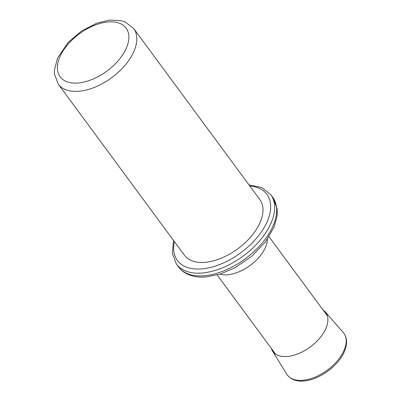 <?xml version="1.0" encoding="UTF-8"?>
<svg xmlns="http://www.w3.org/2000/svg" width="401" height="401" viewBox="0 0 401 401"><rect width="100%" height="100%" fill="white"/><g stroke="black" fill="none" stroke-linecap="round" stroke-linejoin="round"><path stroke-width="0.6" d="M58.28 84.165L184.445 255.252A46.857 26.486 -36.4 0 0 204.826 262.359A46.857 26.486 -36.4 0 0 250.414 237.302A46.857 26.486 -36.4 0 0 259.868 199.638L133.698 28.546A46.857 26.486 143.6 0 1 124.25 66.21A46.857 26.486 143.6 0 1 78.656 91.273A46.857 26.486 143.6 0 1 58.28 84.165L54.516 74.165L54.436 70.05L57.513 58.145L68.325 42.255L81.674 30.942L96.957 23.098L109.754 20.05L121.393 20.712L125.307 22.015L133.698 28.546M343.421 332.715A35.138 19.865 143.6 0 0 343.271 332.539L325.156 311.818A32.857 18.571 143.6 0 1 325.291 311.978A32.857 18.571 143.6 0 1 319.527 338.384A32.857 18.571 143.6 0 1 287.332 356.464A32.857 18.571 143.6 0 1 287.106 356.479A32.857 18.571 143.6 0 1 272.439 350.955A32.857 18.571 143.6 0 1 272.329 350.775L286.77 374.208A35.138 19.865 143.6 0 0 286.895 374.399A35.138 19.865 143.6 0 0 302.58 380.308A35.138 19.865 143.6 0 0 303.091 380.263A35.138 19.865 143.6 0 0 337.356 360.83A35.138 19.865 143.6 0 0 343.421 332.715C347.386 337.672 347.607 344.188 344.078 352.273C338.264 365.797 319.477 379.742 304.133 380.95C296.419 381.722 290.675 379.541 286.895 374.399M267.447 239.146A32.21 18.21 143.6 0 1 227.447 274.78A32.21 18.21 143.6 0 1 219.954 274.169M203.954 275.788A58.566 33.108 143.6 0 1 178.485 266.901C180.861 270.094 183.954 272.555 187.763 274.279C193.061 276.63 199.157 277.522 206.059 276.966L220.35 274.043L235.051 267.703L251.768 256.244L265.397 241.968L273.968 227.327L276.941 216.786L277.271 213.182L277.066 208.42L272.76 197.382A58.566 33.108 143.6 0 1 260.946 244.46A58.566 33.108 143.6 0 1 203.954 275.788M248.976 184.866L261.678 187.518L270.73 194.63A58.566 33.108 143.6 0 1 258.916 241.708A58.566 33.108 143.6 0 1 201.924 273.031A58.566 33.108 143.6 0 1 176.455 264.149L178.485 266.901M249.798 185.984A55.639 31.453 143.6 0 1 264.209 227.457A55.639 31.453 143.6 0 1 201.578 268.906A55.639 31.453 143.6 0 1 174.38 241.602M77.959 83.017A40.997 23.173 143.6 0 1 72.671 39.413A40.997 23.173 143.6 0 1 128.741 34.972A40.997 23.173 143.6 0 1 77.959 83.017M217.187 274.976L275.502 354.058M269.036 236.74L327.351 315.823M270.73 194.63L272.76 197.382M176.455 264.149L172.335 253.402L173.558 240.485M272.439 350.955L271.086 348.068M322.935 309.828L325.291 311.978"/></g></svg>
